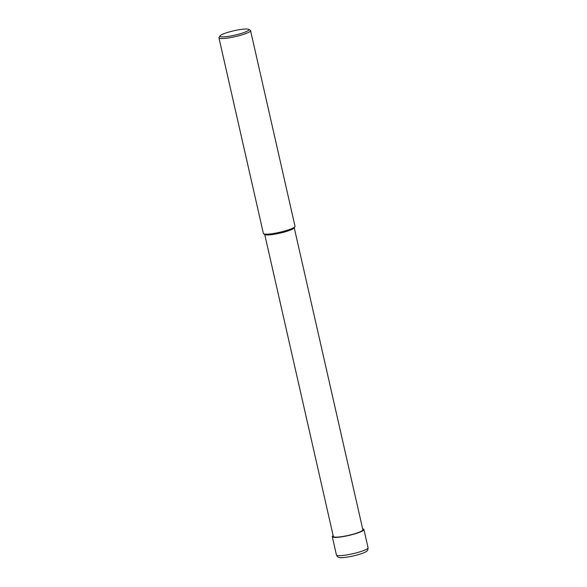 <?xml version="1.0" encoding="UTF-8"?>
<svg xmlns="http://www.w3.org/2000/svg" width="587" height="587" viewBox="0 0 587 587"><rect width="100%" height="100%" fill="white"/><g stroke="black" fill="none" stroke-linecap="round" stroke-linejoin="round"><path stroke-width="0.88" d="M264.722 234.448L333.343 536.474A15.13 2.275 167.2 0 0 346.205 535.858A15.13 2.275 -12.8 0 0 362.854 529.775L294.241 227.741M263.658 233.795L264.935 234.58A15.13 2.275 167.2 0 0 277.548 233.663A15.13 2.275 -12.8 0 0 294.102 227.954L294.916 226.699A16.216 2.443 -12.8 0 0 295.019 226.296L250.568 30.649A16.216 2.443 -12.8 0 0 250.304 30.326L248.712 29.35A14.866 2.238 -12.8 0 0 236.319 30.253A14.866 2.238 167.2 0 0 220.059 35.858L219.046 37.429A16.216 2.443 167.2 0 0 218.944 37.832L263.394 233.479A16.216 2.443 167.2 0 0 263.658 233.795A16.216 2.443 167.2 0 0 277.174 232.819A16.216 2.443 -12.8 0 0 294.916 226.699M218.944 37.832A16.216 2.443 167.2 0 0 232.723 37.172A16.216 2.443 -12.8 0 0 250.568 30.649M248.712 29.35A14.866 2.238 -12.8 0 1 232.599 35.624A14.866 2.238 167.2 0 1 220.059 35.858M333.152 535.623A16.216 2.443 -12.8 0 0 332.286 536.716A16.216 2.443 -12.8 0 0 346.073 536.056A16.216 2.443 -12.8 0 0 363.911 529.533A16.216 2.443 -12.8 0 0 362.663 528.916M336.432 554.95C337.327 556.762 338.347 557.613 339.491 557.503C340.651 557.951 344.51 557.606 351.085 556.454C359.31 554.605 364.417 552.91 366.427 551.369C367.462 551.017 368.005 549.814 368.056 547.766A16.216 2.443 167.2 0 1 350.212 554.289A16.216 2.443 167.2 0 1 336.432 554.95L332.286 536.716M368.056 547.766L363.911 529.533"/></g></svg>
